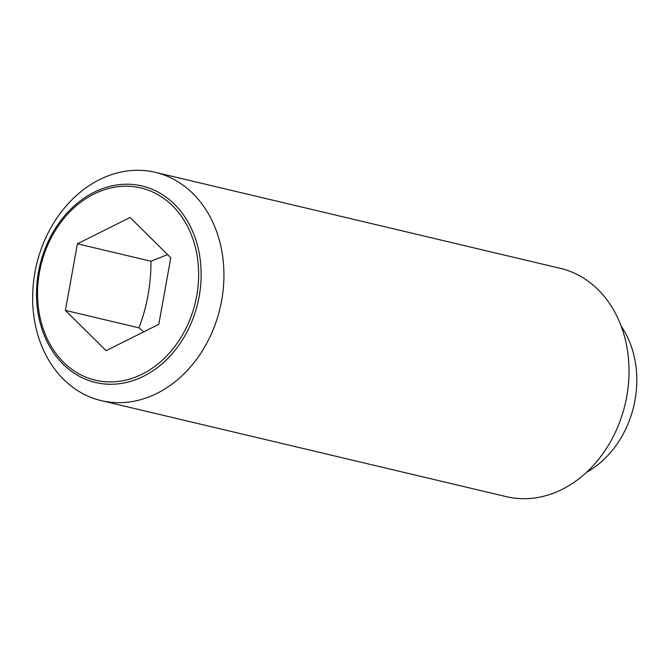 <?xml version="1.0" encoding="UTF-8"?>
<svg xmlns="http://www.w3.org/2000/svg" width="669" height="669" viewBox="0 0 669 669"><rect width="100%" height="100%" fill="white"/><g stroke="black" fill="none" stroke-linecap="round" stroke-linejoin="round"><path stroke-width="1" d="M167.643 254.638L150.96 261.236C151.043 284.409 147.055 306.603 138.976 327.835L143.768 331.849M149.036 171.13A117.301 94.296 -76.7 0 0 35.666 268.629A117.301 94.296 -76.7 0 0 101.22 400.622A117.301 94.296 -76.7 0 0 107.525 401.835A117.301 94.296 -76.7 0 0 220.904 304.336A117.301 94.296 -76.7 0 0 155.342 172.343A117.301 94.296 -76.7 0 0 149.036 171.13M100.96 383.538A100.969 81.166 103.3 0 1 38.451 272.25A100.969 81.166 103.3 0 1 136.693 184.953A100.969 81.166 103.3 0 1 199.203 296.242A100.969 81.166 103.3 0 1 100.96 383.538M101.22 400.622L506.308 496.657A117.301 94.296 -76.7 0 0 512.613 497.87A117.301 94.296 -76.7 0 0 625.992 400.371A117.301 94.296 -76.7 0 0 560.43 268.378L155.342 172.343M196.736 295.807A98.778 79.402 -76.7 0 0 135.573 186.927A98.778 79.402 -76.7 0 0 39.463 272.333A98.778 79.402 -76.7 0 0 100.618 381.213A98.778 79.402 -76.7 0 0 196.736 295.807M65.42 310.399L77.403 243.8L130.079 217.467L170.779 257.741L158.796 324.34L106.112 350.665L65.42 310.399L138.976 327.835M77.403 243.8L150.96 261.236M586.596 472.23A92.866 74.652 -76.7 0 0 621.208 326.238"/></g></svg>
